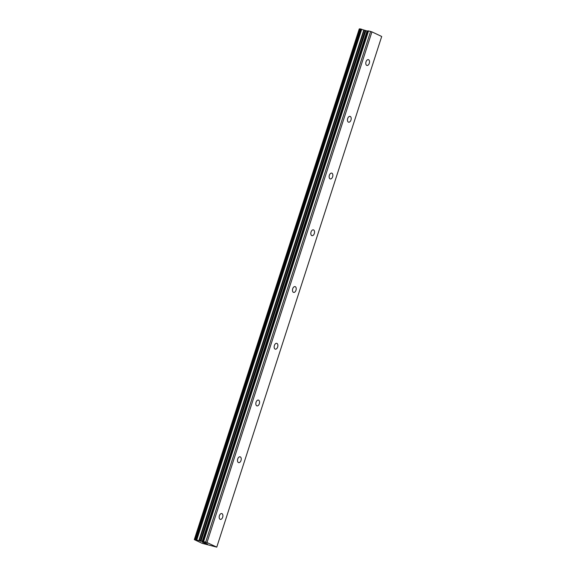 <?xml version="1.0" encoding="UTF-8"?>
<svg xmlns="http://www.w3.org/2000/svg" width="576" height="576" viewBox="0 0 576 576"><rect width="100%" height="100%" fill="white"/><g stroke="black" fill="none" stroke-linecap="round" stroke-linejoin="round"><path stroke-width="0.86" d="M369.281 63.317A2.995 1.778 -76.1 0 1 366.934 65.455A2.995 1.778 -76.1 0 1 366.026 61.783A2.995 1.778 -76.1 0 1 368.366 59.645A2.995 1.778 -76.1 0 1 369.281 63.317M350.957 120.06A2.995 1.778 -76.1 0 1 348.61 122.198A2.995 1.778 -76.1 0 1 347.695 118.526A2.995 1.778 -76.1 0 1 350.042 116.381A2.995 1.778 -76.1 0 1 350.957 120.06M332.626 176.796A2.995 1.778 -76.1 0 1 330.278 178.934A2.995 1.778 -76.1 0 1 329.371 175.262A2.995 1.778 -76.1 0 1 331.718 173.124A2.995 1.778 -76.1 0 1 332.626 176.796M314.302 233.539A2.995 1.778 -76.1 0 1 311.954 235.678A2.995 1.778 -76.1 0 1 311.047 232.006A2.995 1.778 -76.1 0 1 313.387 229.86A2.995 1.778 -76.1 0 1 314.302 233.539M295.978 290.275A2.995 1.778 -76.1 0 1 293.63 292.414A2.995 1.778 -76.1 0 1 292.716 288.742A2.995 1.778 -76.1 0 1 295.063 286.603A2.995 1.778 -76.1 0 1 295.978 290.275M277.646 347.018A2.995 1.778 -76.1 0 1 275.299 349.157A2.995 1.778 -76.1 0 1 274.392 345.485A2.995 1.778 -76.1 0 1 276.739 343.339A2.995 1.778 -76.1 0 1 277.646 347.018M259.322 403.754A2.995 1.778 -76.1 0 1 256.975 405.893A2.995 1.778 -76.1 0 1 256.068 402.221A2.995 1.778 -76.1 0 1 258.408 400.082A2.995 1.778 -76.1 0 1 259.322 403.754M240.998 460.49A2.995 1.778 -76.1 0 1 238.651 462.636A2.995 1.778 -76.1 0 1 237.737 458.957A2.995 1.778 -76.1 0 1 240.084 456.818A2.995 1.778 -76.1 0 1 240.998 460.49M222.667 517.234A2.995 1.778 -76.1 0 1 220.327 519.372A2.995 1.778 -76.1 0 1 219.413 515.7A2.995 1.778 -76.1 0 1 221.76 513.562A2.995 1.778 -76.1 0 1 222.667 517.234M204.062 542.981L205.74 543.492M206.237 543.73L207.482 544.039L206.554 543.593M202.709 542.275L203.94 542.779M202.925 542.448L202.565 542.282L202.925 542.448M202.55 542.218L206.028 543.312M204.646 542.693L205.632 543.161M203.594 541.577L194.299 539.618L202.147 543.319L216.763 547.135L206.993 542.534L203.594 541.577L368.532 30.924L367.078 30.974L359.813 28.822M194.875 539.474L359.82 28.814L194.875 539.474M216.763 547.135L381.701 36.482L371.93 31.882L368.532 30.924M359.748 29.002L359.237 28.966L194.299 539.618M359.33 28.937L194.4 539.59L359.33 28.937M205.668 542.088L370.606 31.435M206.993 542.534L371.93 31.882M199.238 540.792L364.176 30.132M198.857 540.67L363.794 30.017M194.537 539.604L359.474 28.951M203.206 541.519L368.143 30.859M202.536 541.692L367.474 31.039M202.14 541.634L367.078 30.974M200.923 541.332L365.861 30.679M200.218 541.123L365.155 30.463M196.762 539.964L361.699 29.304M196.517 539.87L361.454 29.21M196.301 539.798L361.238 29.138M195.941 539.69L360.878 29.03M195.12 539.489L360.058 28.829M194.926 539.453L359.856 28.8"/></g></svg>
